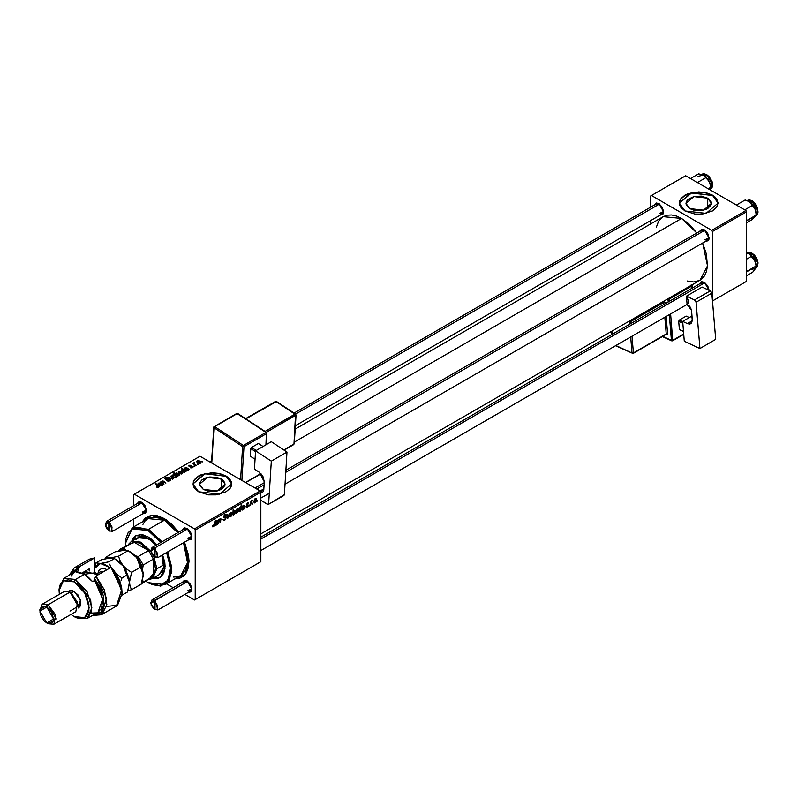 <?xml version="1.0" encoding="UTF-8"?>
<svg xmlns="http://www.w3.org/2000/svg" width="798" height="798" viewBox="0 0 798 798"><rect width="100%" height="100%" fill="white"/><g stroke="black" fill="none" stroke-linecap="round" stroke-linejoin="round"><path stroke-width="1.2" d="M707.706 198.173L707.706 208.567L705.781 209.485L701.193 210.582L693.831 210.163L689.701 208.567L685.971 203.37L693.831 196.577L707.706 198.173L711.198 201.934L711.198 204.807L707.706 208.567L707.706 198.173L711.437 203.37L703.577 210.163L689.701 208.567L686.22 204.807L686.22 201.934L688.125 199.281L693.831 196.577L701.193 196.158L707.706 198.173M718.06 203.211L712.395 195.151L718.06 203.051L706.11 213.375L685.023 210.951L694.928 214.014L702.479 214.014L712.395 210.951L716.584 207.33L718.06 203.051L716.584 198.782L714.799 196.847L712.395 195.151L706.11 192.727L698.709 191.879L687.956 193.764L685.023 195.151L680.834 198.782L679.726 200.877L679.726 205.236L680.834 207.33L685.023 210.951L679.357 203.051L691.307 192.727L712.395 195.47L691.427 193.016L679.357 203.211M203.291 489.393L199.57 484.196L207.43 477.404L221.305 479L221.305 489.393L217.176 490.989L212.298 491.548L207.43 490.989L203.291 489.393L199.809 485.633L199.809 482.76L201.714 480.107L205.226 478.082L209.814 476.985L217.176 477.404L222.881 480.107L224.787 482.76L224.787 485.633L221.305 489.393L221.305 479L225.026 484.196L217.176 490.989L203.291 489.393M231.649 484.037L225.984 475.977L231.649 483.877L219.699 494.201L198.612 491.777L208.527 494.84L216.068 494.84L225.984 491.777L230.173 488.157L231.28 486.062L231.28 481.703L228.388 477.673L225.984 475.977L219.699 473.553L212.298 472.705L201.545 474.591L198.612 475.977L194.423 479.598L193.316 481.703L193.316 486.062L194.423 488.157L198.612 491.777L192.946 483.877L204.896 473.553L225.984 476.296L205.016 473.842L192.946 484.037M285.874 470.241L702.1 229.944L704.674 230.053L700.893 232.597M704.315 229.834L701.661 229.226L699.666 231.34L704.315 229.834L709.103 238.123L707.706 233.405L704.315 229.834M294.073 413.055L656.674 203.709L659.248 203.829L655.467 206.373M658.889 203.61L656.235 203.001L654.25 205.116L658.889 203.61L663.677 211.899L662.28 207.181L658.889 203.61M260.866 537.134L702.1 282.392L704.674 282.502L700.893 285.046M704.315 282.283L701.661 281.684L699.666 283.799L704.315 282.283L709.103 290.312L707.706 285.864L704.315 282.283M106.643 521.274L109.545 521.563L112.448 531.328L108.857 530.64L105.436 524.715L108.857 522.74L109.545 521.563L105.456 524.346L106.643 521.274L139.48 502.311L142.054 502.421L138.273 504.974M141.695 502.201L139.042 501.603L137.047 503.718L141.695 502.201L146.483 510.501L145.086 505.782L141.695 502.201M152.069 547.498L154.972 547.787L187.759 528.855L154.972 547.787L154.283 548.974L154.283 556.864L154.972 557.263L154.972 547.787L150.882 550.58L152.069 547.498L184.907 528.535L187.48 528.655L183.7 531.199M187.121 528.436L184.458 527.827L182.473 529.942L187.121 528.436L191.909 536.725L190.513 532.007L187.121 528.436M184.907 580.994L187.48 581.104L183.7 583.647M187.121 580.884L184.458 580.276L182.473 582.39L187.121 580.884L191.909 589.183L190.513 584.455L187.121 580.884M165.455 519.269L153.535 517.054L165.455 519.269M142.244 521.892L151.321 515.428L164.408 518.64L157.256 515.737L150.722 515.528L145.376 518.042L142.244 521.892M295.12 429.154L663.218 216.637L681.602 218.453L689.153 224.108L696.854 232.966L681.602 218.453L294.322 442.052L681.602 218.453L676.534 216.108L671.657 215.001L667.158 215.181L663.218 216.637L658.679 221.086L656.215 227.39M687.168 281.006L693.861 282.023L699.986 280.317L707.517 265.814L702.659 243.021L706.479 254.123L707.477 266.352L706.479 271.549L704.534 275.859L699.986 280.317L260.866 533.832M133.625 494.541L133.625 505.693L133.625 494.541L199.989 456.227L260.188 490.989L194.513 528.904L134.313 494.152L194.513 528.904L195.191 530.091L195.191 599.607L260.866 561.692L260.866 492.176L195.191 530.091L195.191 599.607L194.513 599.996L184.857 594.43L194.513 599.996L260.866 561.692L194.513 599.996L260.866 561.692L260.866 492.176L260.188 490.989L260.866 492.176L195.191 530.091L194.513 528.904L260.188 490.989L199.989 456.227L133.625 494.541M133.625 519.099L133.625 526.87L133.625 519.099M173.246 587.727L166.523 583.837L173.246 587.727M247.26 507.209L246.103 506.93L247.919 505.842L246.662 505.154L246.572 504.127L248.358 502.72L248.677 503.448L247.589 503.358L247.001 504.196L248.397 505.094L247.889 506.7L248.427 505.373L247.001 504.256L247.53 503.398L248.677 503.448L248.397 502.74L247.55 502.88L246.502 504.625L247.939 505.703L247.28 506.7L246.073 506.461L247.26 507.209L246.073 506.531L246.383 507.358L247.26 507.209M244.028 509.004L242.113 510.102L241.595 509.433L243.789 506.511L243.32 505.832L241.904 507.358L242.233 506.431L243.829 505.164L244.028 509.004L244.088 505.224L241.904 507.358L243.2 505.892L243.759 506.65L241.595 509.324L242.482 509.972L244.028 509.004L243.31 508.585L244.028 509.004M238.233 509.942L237.614 512.306L236.188 513.483L235.5 512.545L236.178 509.842L237.575 508.775L238.233 509.942L237.844 508.845L237.076 508.925L235.5 512.406L235.879 513.413L236.677 513.323L235.51 512.645L236.677 513.323L238.233 509.942L237.634 509.593L238.233 509.942M213.465 526.72L212.607 526.69L212.527 525.543L213.026 525.184L213.285 526.131L213.954 525.513L215.231 520.106L214.313 525.752L213.465 526.72L214.632 524.495L215.231 520.106L213.495 526.062L213.026 525.184L212.527 525.543L212.747 526.83L213.465 526.72L212.487 526.161L213.465 526.72M232.876 514.71L233.634 509.473L233.345 511.578L234.792 510.58L235.051 512.545L234.223 514.56L232.996 514.949L233.714 515.029L235.121 511.678L234.762 510.56L233.345 511.578L233.634 509.473L233.136 509.762L232.876 514.71M229.445 513.403L227.26 518.69L226.772 514.949L227.28 514.66L227.63 517.852L229.445 513.403L227.63 517.852L227.28 514.66L226.772 514.949L227.26 518.69L227.869 518.341L227.161 517.932L227.869 518.341L229.445 513.403M226.043 517.832L225.245 519.767L223.4 520.486L223.061 519.318L224.447 519.737L225.545 518.281L223.639 517.174L224.378 514.83L226.073 514.461L226.293 515.368L225.056 515.019L224.048 516.366L225.734 516.954L226.043 517.832L225.714 516.934L224.048 516.366L224.876 515.109L226.293 515.368L225.884 514.301L224.896 514.451L223.56 516.695L225.545 518.181L224.577 519.668L223.061 519.318L223.45 520.525L224.537 520.326L223.061 519.478L224.537 520.326L226.043 517.832L223.57 516.406L226.043 517.832M257.505 500.436L256.886 501.583L257.505 500.436M232.138 513.463L231.41 516.007L230.083 517.004L229.405 516.067L230.083 513.363L231.48 512.286L232.138 513.463L231.749 512.366L230.981 512.446L229.405 515.917L229.784 516.934L230.582 516.835L229.415 516.156L230.582 516.835L232.138 513.463L231.54 513.114L232.138 513.463M217.784 524.156L215.869 525.254L215.35 524.585L217.545 521.663L217.076 520.984L215.66 522.51L215.989 521.583L217.585 520.316L217.784 524.156L217.844 520.376L215.66 522.51L216.956 521.044L217.515 521.802L215.35 524.476L216.228 525.124L217.784 524.156L217.066 523.737L217.784 524.156M219.051 521.563L218.273 523.877L218.861 519.518L219.36 519.229L219.26 519.957L220.856 518.58L220.577 522.55L220.068 522.84L220.428 519.179L219.051 521.563L220.408 519.169L220.068 522.84L220.577 522.55L220.807 518.55L219.26 519.957L219.36 519.229L218.861 519.518L218.273 523.877L219.051 521.563M240.727 510.91L238.931 511.767L238.612 509.752L239.58 507.568L240.707 507.498L241.535 504.915L240.727 510.91L241.535 504.915L238.542 510.61L238.921 511.757L240.727 510.91M256.577 499.349L255.968 501.713L254.532 502.89L253.844 501.952L254.522 499.249L255.929 498.181L256.577 499.349L256.188 498.251L255.42 498.341L253.844 501.812L254.223 502.82L255.031 502.73L253.854 502.052L255.031 502.73L256.577 499.349L255.978 498.999L256.577 499.349M252.906 503.089L252.288 504.236L252.906 503.089M251.121 503.309L250.363 505.353L250.951 500.984L251.46 500.695L251.33 501.603L252.477 500.186L251.121 503.309L252.477 500.186L251.33 501.603L251.46 500.695L250.951 500.984L250.363 505.353L250.672 503.049L251.121 503.309M249.545 505.034L248.926 506.171L249.545 505.034M194.702 466.391L193.625 466.222L194.702 466.391M198.054 464.456L196.976 464.286L198.054 464.456M190.223 467.688L192.049 467.907L193.146 466.89L192.119 466.212L189.794 466.351L189.685 465.693L191.46 465.384L189.764 465.214L188.837 465.852L189.126 466.541L192.478 466.89L190.223 467.688L192.587 467.678L193.156 466.99L191.869 466.202L189.645 466.271L189.685 465.693L191.46 465.384L189.276 465.434L189.226 466.601L192.508 467.01L190.223 467.688M185.495 471.708L185.994 471.419L182.014 468.187L181.515 468.476L183.001 469.713L181.375 470.072L181.994 471.578L184.208 472.356L185.994 471.419L182.014 468.187L181.515 468.476L183.001 469.713L181.256 470.451L182.463 471.897L185.495 471.708M169.874 480.795L170.553 479.967L169.854 479.049L165.485 478.75L167.959 477.673L166.393 477.404L164.737 478.291L165.785 479.478L169.605 479.478L169.216 480.526L166.772 480.715L168.957 481.154L170.563 479.917L169.964 479.119L165.435 478.591L168.099 477.743L165.316 477.753L164.687 478.531L165.246 479.259L169.515 479.428L169.346 480.456L166.772 480.715L169.874 480.795M175.919 477.304L176.368 476.187L175.041 475.019L173.326 474.77L172.188 475.528L173.166 477.074L175.311 477.533L176.438 476.536L175.321 475.169L172.697 475L172.149 475.758L173.346 477.184L175.919 477.304M164.039 484.087L162.154 482.471L162.303 481.503L165.844 483.049L163.6 481.224L162.393 481.014L161.635 482.132L160.647 482.032L163.54 484.376L164.039 484.087L161.974 482.022L162.303 481.503L165.844 483.049L163.6 481.224L160.647 482.032L163.54 484.376L164.039 484.087M156.757 487.149L158.333 487.388L159.221 486.461L155.71 483.369L155.211 483.658L158.503 486.511L156.368 486.87L158.792 487.189L159.241 486.6L155.71 483.369L155.211 483.658L158.503 486.531L156.807 486.541L156.757 487.149M162.543 484.955L163.061 484.655L160.518 482.86L158.134 483.728L158.443 484.456L159.121 483.339L160.368 483.339L159.231 485.084L161.366 485.693L162.543 484.426L160.737 482.96L158.722 483.069L158.443 484.456L159.121 483.339L160.268 483.279L159.201 484.915L159.67 485.523L161.565 485.593L163.061 484.655L162.543 484.426L162.543 484.955M178.034 476.007L177.515 475.578L179.44 474.97L178.433 473.523L176.478 472.975L175.5 473.872L173.615 473.034L177.595 476.266L177.515 475.578L179.45 474.86L178.253 473.414L175.889 473.154L175.5 473.872L173.615 473.034L178.034 476.007M173.136 478.84L171.231 475.917L170.702 476.226L172.358 478.67L168.568 477.453L172.528 479.189L173.136 478.84L171.231 475.917L170.702 476.226L172.358 478.67L168.568 477.453L172.528 479.189L173.136 478.84M182.014 473.783L182.463 472.665L181.136 471.508L179.42 471.249L178.283 472.007L179.081 473.443L181.405 474.012L182.533 473.014L181.415 471.648L178.792 471.478L178.243 472.236L179.44 473.673L182.014 473.783M188.787 469.803L189.306 469.503L186.762 467.708L184.408 468.476L184.687 469.304L185.485 468.127L186.852 468.406L185.465 469.653L186.343 470.561L187.809 470.441L188.787 469.274L186.981 467.808L184.966 467.917L184.687 469.304L185.365 468.187L186.852 468.406L185.445 469.763L185.924 470.371L187.809 470.441L189.306 469.503L188.787 469.274L188.787 469.803M200.358 463.199L200.807 462.072L199.49 460.915L197.764 460.665L196.627 461.424L197.605 462.97L199.759 463.419L200.887 462.421L199.759 461.054L197.146 460.885L196.587 461.643L197.784 463.079L200.358 463.199M196.138 465.563L194.303 463.927L194.323 462.66L193.834 463.698L192.737 463.498L195.63 465.852L196.138 465.563L194.133 463.478L194.323 462.66L193.834 463.698L192.737 463.498L195.63 465.852L196.138 465.563M202.662 461.793L201.585 461.623L202.662 461.793M189.016 560.066L184.976 571.498L189.016 560.066M650.819 195.939L650.819 207.091L650.819 195.939L685.711 175.799L745.911 210.552L711.706 230.303L651.507 195.55L711.706 230.303L712.395 231.49L712.395 299.878L712.395 231.49L746.599 211.739L712.395 231.49L711.706 230.303L745.911 210.552L746.599 211.739L746.599 281.255L746.599 211.739L745.911 210.552L685.711 175.799L650.819 195.939M650.819 220.497L650.819 223.799L650.819 220.497M745.911 281.654L712.484 300.956L745.911 281.654M660.046 215.171L662.879 214.502L663.677 211.899L660.046 215.171M705.472 241.395L708.295 240.737L709.103 238.123L705.472 241.395M709.093 237.704L707.906 239.989L705.003 239.709L709.093 237.704M663.667 211.48L662.48 213.764L659.577 213.475L663.667 211.48M188.278 592.445L191.101 591.787L191.909 589.183L188.278 592.445M188.278 539.997L191.101 539.328L191.909 536.725L188.278 539.997M142.852 513.772L145.675 513.104L146.483 510.501L142.852 513.772M175.131 578.869L180.039 578.081L183.45 576.106L186.133 573.024L187.979 568.934L189.036 561.293L188.567 555.468L184.488 542.191L189.036 561.293L185.276 574.231L175.131 578.869M178.682 532.136L171.56 523.987L164.408 518.64L178.682 532.136M191.899 588.764L190.712 591.049L187.809 590.759L191.899 588.764M191.899 536.306L190.712 538.59L187.809 538.301L191.899 536.306M146.473 510.082L145.286 512.366L142.383 512.077L146.473 510.082M231.28 482.012L230.173 479.917L225.984 476.296L219.699 473.872L212.298 473.024L204.896 473.872L198.612 476.296L194.423 479.917L193.316 482.012M717.681 201.186L716.584 199.091L712.395 195.47L706.11 193.046L698.709 192.198L691.307 193.046L685.023 195.47L680.834 199.091L679.726 201.186M156.807 487.169L156.807 486.541L156.807 487.169M157.176 487.339L157.176 486.81L157.176 487.339M158.273 487.398L158.273 486.85L158.273 487.398M155.71 484.077L155.71 483.369L155.71 484.077M158.632 487.279L158.632 485.743L158.632 487.279M159.889 485.633L159.889 484.117L159.889 485.633L160.967 483.857L161.625 484.745L161.286 485.713L160.169 485.733L159.909 484.885M160.607 484.187L160.737 482.96L161.286 485.254L160.009 485.114L160.607 484.187M158.722 484.326L158.722 483.069L158.722 484.326M161.296 484.157L161.296 483.379L161.296 484.157M161.964 485.194L161.964 483.987L161.964 485.194M161.146 482.441L161.146 481.743L161.146 482.441M161.635 482.83L161.635 482.132L161.635 482.83M162.024 481.773L162.024 481.164L162.024 481.773M163.6 481.892L163.6 481.224L163.6 481.892M164.119 482.331L164.119 481.613L164.119 482.331M162.702 483.698L162.702 482.999L162.702 483.698M174.124 473.443L174.124 472.745L174.124 473.443M175.5 474.561L175.5 473.872L175.5 474.561M175.889 474.88L175.889 473.154L175.889 474.88M178.253 474.062L178.572 475.668L177.026 475.099L177.026 475.808L176.348 474.581L176.348 475.259L176.168 473.503L177.764 473.703L178.812 474.89L176.907 475.019L176.907 475.708L176.089 473.553L178.243 474.052M177.515 476.207L177.515 475.578L177.515 476.207M172.697 476.735L172.697 475L172.697 476.735M175.321 475.817L175.49 477.493L173.794 476.875L173.116 475.259L174.822 475.458L175.769 476.606L173.794 477.404L172.897 475.448L175.301 475.808M171.231 477.024L171.231 475.917L171.231 477.024M167.211 480.935L167.211 480.396L167.211 480.935M167.361 481.004L167.361 480.486L167.361 481.004M169.346 481.044L169.346 480.456L169.346 481.044M165.316 479.299L165.316 477.753L165.316 479.299M167.68 479.418L167.68 478.89L167.68 479.418M169.964 480.735L169.964 479.119L169.964 480.735M178.792 473.214L178.792 471.478L178.792 473.214M181.415 472.306L181.415 471.648L181.415 472.306M179.889 473.354L179.211 471.738L180.917 471.937L181.864 473.084L181.585 473.972L179.889 473.354L179.889 473.882L178.932 472.376L179.52 471.628L181.854 472.955L181.166 473.663L179.889 473.354M181.645 471.259L181.645 469.832L181.645 471.259M182.014 468.895L182.014 468.187L182.014 468.895M182.852 471.548L182.114 470.072L183.61 470.241L184.727 471.508L184.518 472.296L182.852 471.548L182.852 472.097L181.904 470.551L182.592 469.952L184.717 471.409L182.852 471.548M186.133 470.481L186.133 468.965L186.133 470.481L187.211 468.705L187.869 469.593L187.53 470.561L186.413 470.581L186.981 467.808L186.981 468.935L187.869 469.603L186.971 470.241L186.153 469.703M184.966 469.174L184.966 467.917L184.966 469.174M187.54 469.005L187.54 468.226L187.54 469.005M188.208 470.042L188.208 468.835L188.208 470.042M190.592 467.857L190.592 467.329L190.592 467.857M189.276 466.631L189.276 465.434L189.276 466.631M192.757 467.578L192.757 466.421L192.757 467.578M197.146 462.621L197.146 460.885L197.146 462.621M199.759 461.713L199.929 463.379L198.233 462.76L197.555 461.154L199.261 461.344L200.218 462.491L198.233 463.289L197.435 461.234L199.739 461.693M197.485 464.685L197.485 463.987L197.485 464.685M193.246 463.907L193.246 463.209L193.246 463.907M193.834 464.396L193.834 463.698L193.834 464.396M193.864 464.416L193.864 462.78L193.864 464.416M195.001 465.334L195.001 464.606L195.001 465.334M194.133 466.621L194.133 465.932L194.133 466.621M202.094 462.032L202.094 461.334L202.094 462.032M223.061 519.338L223.679 519.697L223.061 519.338M223.58 516.974L224.717 517.633L223.58 516.974M224.906 514.441L226.293 515.249L224.906 514.441M224.807 514.51L226.293 515.368L224.807 514.51M224.388 514.82L224.876 515.109L224.388 514.82M226.961 516.396L227.53 516.725L226.961 516.396M227.111 517.553L227.63 517.852L227.111 517.553M229.904 515.568L230.572 512.745L231.639 513.742L230.592 516.336L229.435 515.309L230.263 516.416L231.181 515.638L231.41 512.944L230.452 513.483L229.904 515.568M234.522 511.328L235.121 511.678L234.373 511.169L233.674 514.55L232.617 513.603L233.056 513.852L232.747 512.625L233.704 511.029L234.373 511.169L232.637 513.463L233.265 514.57L233.964 514.281L234.512 511.309M232.517 514.341L233.714 515.029L232.517 514.341M215.35 524.615L216.228 525.124L215.35 524.615M217.196 520.416L218.093 520.934L217.196 520.416M217.575 521.473L218.014 521.722L217.575 521.473M217.226 523.358L217.734 523.658L217.226 523.358M217.435 522.351L216.388 524.535L215.42 523.947L217.435 522.351L215.989 523.628L215.989 524.585L217.435 522.351M220.188 518.68L221.026 519.169L220.188 518.68M220.517 519.648L220.956 519.897L220.517 519.648M235.999 512.057L236.667 509.224L237.734 510.221L236.687 512.815L235.53 511.787L236.358 512.895L237.275 512.116L237.445 509.393L236.358 510.311L235.999 512.057M238.592 511.209L239.46 511.718L238.592 511.209M240.158 507.189L240.707 507.498L240.158 507.189M239.041 510.201L239.59 507.558L240.298 507.747L239.629 511.119L238.572 510.092L239.35 511.169L240.098 510.53L240.288 507.737L239.041 510.201M241.595 509.463L242.482 509.972L241.595 509.463M243.44 505.264L244.338 505.782L243.44 505.264M243.819 506.321L244.258 506.57L243.819 506.321M243.47 508.206L243.979 508.506L243.47 508.206M243.679 507.199L242.243 509.433L241.664 508.795L243.34 506.999L242.143 508.685L242.752 509.304L243.679 507.199M246.522 504.825L247.35 505.304L246.522 504.825M247.629 502.84L248.677 503.448L247.629 502.84M246.542 504.256L247.051 504.545L246.542 504.256M247.111 504.605L248.427 505.373L247.111 504.605M254.343 501.463L255.021 498.63L256.078 499.628L255.031 502.221L253.884 501.194L254.642 502.281L255.53 501.693L255.789 498.8L254.702 499.718L254.343 501.463M251.769 500.635L252.278 500.925L251.769 500.635M136.249 535.418L132.249 541.174M131.6 541.453L135.899 535.608L147.989 536.805L151.331 539.109L156.827 544.745L147.989 536.805L141.446 534.53L135.899 535.608L133.775 537.373L131.6 541.433M148.677 529.303L147.989 530.48L160.787 542.46L156.627 537.453L150.204 531.887L143.59 528.446L137.346 527.418L132.029 528.904L128.079 532.775L125.845 538.68L125.515 546.071L125.416 543.518L132.029 528.904L147.989 530.48L148.677 529.303L161.964 541.782L148.677 529.303L164.408 520.216L148.677 529.303L132.229 527.668L125.416 543.129L132.229 527.668L148.677 529.303M148.677 583.019L160.727 586.091L169.296 580.495L171.889 567.867L167.77 551.837L171.839 571.917L165.126 584.645L147.989 582.62L152.398 584.665L158.632 585.692L163.959 584.206L167.899 580.336L170.134 574.42L170.463 566.969L168.847 558.62L166.592 552.515L170.523 568.026L167.969 580.226L159.66 585.602L147.989 582.62L145.834 581.263L147.989 582.62M173.316 577.024L177.336 576.864L180.857 575.558L187.58 562.829L183.5 542.75L185.904 549.204L187.56 557.802L187.56 563.069L185.904 569.762L182.393 574.49L165.126 584.645M132.229 527.668L149.655 517.792L155.51 517.124L162.134 519.029L166.692 521.663L173.316 527.398L177.695 532.705L164.408 520.216L147.959 518.59L145.066 520.984L142.922 524.386M166.383 519.867L165.086 520.615L166.383 519.867M138.034 537.722L148.677 538.78L156.009 545.224L151.61 540.805L145.735 537.423L140.318 536.884L136.159 539.278M159.321 574.59L162.583 570.839L163.44 568.076L163.73 564.844L156.887 568.794L163.73 564.844L161.814 555.278L163.58 567.159L159.321 574.59L152.478 578.54L148.817 579.538L156.887 568.794L155.52 568.794L153.465 576.156L148.548 578.999M162.632 554.8L164.767 562.381L165.096 566.43L163.79 573.233L160.089 577.503L157.495 578.46L152.887 578.301L160.089 577.503L164.967 568.745L162.632 554.8M153.575 577.912L158.174 578.061M134.453 536.974L132.288 541.044M153.435 577.872L160.418 577.293M749.442 201.585L751.726 203.46L754.998 208.258L756.125 213.934L754.569 207.281L751.736 203.37L748.973 201.325L745.182 199.959L736.374 205.046L745.182 199.959L750.04 201.964L752.843 205.146L744.694 209.854L752.843 205.146L754.369 207.121L755.846 210.842L756.105 215.071L746.599 220.727L755.776 215.789L751.696 219.809L746.599 222.752L751.696 219.809L755.377 216.248M755.856 215.66L758.1 211.869L756.125 213.146L757.93 212.098L754.399 203.001L747.447 200.408L749.332 199.949L751.975 200.747L754.709 203.001L757.472 207.739L757.97 212.078M756.125 213.934L755.776 215.789L754.389 217.315M747.217 220.208L746.599 219.49L747.217 220.208M756.125 213.136L755.507 209.515L749.172 201.435M752.704 201.385L753.811 202.263M754.858 203.35L757.681 208.877M748.095 200.128L754.778 203.45L757.93 212.098M757.95 211.261L752.005 200.966M710.699 187.71L710.39 189.056M712.295 182.822L712.674 184.418L711.507 188.607M710.2 189.565L712.504 184.657L710.629 185.734L712.504 184.657L708.484 176.258L702.021 174.183L703.906 173.725L706.649 174.572L709.232 176.727L711.976 181.296L712.674 184.418L706.579 174.742M698.011 176.328L703.477 175.071L698.609 173.844L690.46 178.543L698.609 173.844L704.395 175.6L706.27 177.495L697.462 182.582L706.27 177.495L710.001 183.131L710.679 187.321L708.175 188.767L710.679 187.321L710.08 189.804M710.699 186.922L709.951 182.942L708.335 179.66L704.026 175.37L709.502 181.814L703.467 175.071M708.514 176.159L711.886 181.375M702.599 173.924L708.843 176.637L712.674 184.418L712.065 187.849L710.719 189.266M710.35 184.508L710.679 187.321L709.502 181.814L710.35 184.508M748.903 253.754L746.599 252.966L749.821 254.273L751.696 256.178L746.599 259.121L751.696 256.178L754.928 260.497L756.105 266.003L746.599 271.879L747.217 271.13L746.599 270.532L747.217 271.13L756.105 266.003L756.055 267.061L752.843 272.158L746.599 275.769L752.843 272.158L755.816 267.729M748.025 252.607L754.27 255.32L757.93 263.33L752.005 253.415M756.055 264.417L757.93 263.33L753.901 254.941L747.447 252.866L749.332 252.407L752.075 253.255L754.659 255.41L757.402 259.978L758.1 263.101L756.055 264.417M755.078 269.126L756.125 266.392L755.427 261.804L753.053 257.335L749.452 254.043L755.377 261.614L756.125 265.604L754.27 259.25L749.472 254.053M755.626 268.248L757.93 263.33L756.933 267.28M753.94 254.841L757.302 260.058M757.721 261.505L757.501 266.502L756.145 267.948M750.04 269.734L755.507 268.487M749.442 254.043L746.599 253.146M154.972 547.787L157.874 557.553L153.615 556.405L151.121 552.605L151.44 549.084L152.977 548.515L154.952 549.433L157.445 553.233L157.126 556.755L156.189 557.303L154.283 556.864L150.862 550.949L154.283 548.974L154.972 547.787M704.963 230.253L285.744 472.286L704.963 230.253M264.118 484.765L256.766 489.014L264.118 484.765M154.972 600.236L154.283 601.423L154.283 609.323L154.972 609.722L154.972 600.236L157.874 610.001L154.283 609.323L156.189 609.752L157.445 608.704L157.445 605.682L156.189 603.188L153.615 601.113L151.44 601.532L151.121 605.064L154.283 609.323L150.862 603.398L154.283 601.423L154.972 600.236L187.759 581.303L150.882 603.029L152.069 599.946L154.972 600.236M704.963 282.701L260.866 539.099L704.963 282.701M108.857 530.64L110.762 531.079L111.7 530.53L112.019 527.009L109.526 523.209L106.443 522.5L105.506 523.987L105.695 526.381L106.962 528.884L109.545 531.039L109.545 521.563L142.333 502.62L109.545 521.563L108.857 522.74L108.857 530.64L109.545 531.039M295.659 414.102L659.537 204.029L295.659 414.102M128.837 544.844L133.755 542.012L148.548 550.56L141.146 543.917L137.306 542.301L133.755 542.012L148.548 550.56L153.465 559.069L155.52 568.794L153.465 559.069L153.465 576.156L154.992 572.934L155.52 568.794L156.887 568.794L153.854 556.585L156.887 568.794L152.478 578.54M128.508 544.346L131.191 541.672L140.787 542.161L150.892 551.458L138.533 541.244L128.508 544.346M120.727 548.834L133.755 542.012L118.573 550.77L120.727 548.834L123.49 547.937L124.239 549.164L119.57 550.74L124.239 549.164L125.735 550.022L123.49 547.937L133.755 542.012L148.548 550.56L138.283 556.485L136.169 556.046L142.523 567.049L142.523 569.124L143.201 564.994L153.465 559.069L153.465 576.156L143.201 582.081L142.523 579.657L141.994 581.652L142.523 580.814L143.201 582.081L141.286 583.877L153.465 576.156L141.286 583.887M136.169 556.046L134.363 555.009L138.134 558.53L142.523 567.049L143.201 564.994L153.465 559.069L148.548 550.56L138.283 556.485L143.201 564.994L138.283 556.485L136.169 556.046M85.536 563.149L94.633 557.902L89.296 559.159L74.244 567.847L79.581 566.59L94.633 557.902L94.633 572.375L94.633 557.902L79.581 566.59L69.207 575.228L74.244 567.847M59.072 589.752L63.86 578.311L75.471 579.458L74.104 581.832L84.748 593.064L89.157 607.896L84.748 617.642L74.104 616.595L75.471 617.383L87.082 618.53L91.89 607.896L87.082 591.717L75.471 579.458L90.643 599.926L91.58 611.418L87.082 618.53L75.471 617.383L74.104 616.595L77.047 617.951L82.463 618.49L86.623 616.096L88.867 611.128L88.867 604.345L86.623 596.784L82.463 589.592L77.047 583.857L74.104 581.832L68.349 579.827L63.461 580.774L60.199 584.535L59.341 587.298L59.381 594.31L59.052 590.52L63.461 580.774L74.104 581.832L75.471 579.458L84.369 574.331L75.471 579.458L63.86 578.311L59.052 588.944L59.052 590.52M78.214 606.32L78.214 604.744L71.371 592.894L70.005 592.106L78.214 606.32L70.005 611.059M68.538 591.408L70.304 590.45L72.768 590.69L77.905 594.839L80.817 601.542L80.428 605.881L78.942 607.587L80.428 599.837L74.104 591.308L71.371 592.894L78.184 605.473M39.93 610.32L42.304 604.166L48.109 604.744L46.743 607.108L53.586 618.959L46.743 622.909L48.109 623.697L56.319 618.959L48.109 604.744L55.69 614.969L53.915 624.275L48.109 623.697L46.743 622.909L50.543 623.777L52.429 622.679L53.446 620.425L52.429 613.901L49.356 609.223L46.743 607.108L44.119 606.201L41.905 606.63L40.419 608.335L40.03 612.674L41.057 616.116L44.119 620.794L46.743 622.909L39.9 611.059L46.743 607.108L48.109 604.744L70.005 592.106L39.9 609.482L39.9 611.059M53.915 624.275L75.81 611.637L77.586 602.33L70.005 592.106L64.199 591.527L42.304 604.166M87.082 618.53L98.034 612.206L102.703 599.029L94.633 580.425L92.578 581.602L84.369 574.331L76.159 572.126L78.214 570.939L78.214 569.144L73.506 570.52L69.975 574.789L78.214 569.144L79.581 566.59L78.214 569.144L78.214 570.939L74.812 571.996L63.86 578.311M101.336 614.769L116.388 606.081L121.715 589.752L111.052 567.378L95.999 576.066L106.663 598.44L101.336 614.769L92.418 615.448L102.284 614.141L106.852 604.505L104.468 590.061L95.999 576.066L94.633 578.62L94.633 580.425L100.358 590.141L102.802 600.315L101.376 608.565L98.004 612.226M121.994 592.146L121.645 587.857L119.65 580.545L116.059 573.363L111.052 567.378L95.999 576.066L94.633 578.62L104.189 603.278L100.977 612.315L93.196 614.999L97.406 614.6L99.57 613.522L102.762 609.652L103.7 606.959L103.61 596.764L101.176 589.163L94.633 578.62L94.633 580.425L92.578 581.602L88.618 577.423L84.369 574.331L80.119 572.515L76.159 572.126L78.214 570.939L74.773 572.016M96.418 612.914L91.7 613.103M71.251 576.086L74.074 572.475M70.992 614.42L74.104 616.595L70.992 614.42M78.044 608.106L78.942 607.587L78.074 607.936M89.157 571.099L89.157 568.904L81.875 573.104L89.157 568.904L89.157 571.099M85.486 571.019L83.66 573.582L85.167 571.328M86.423 570.48L86.423 571.996L86.423 570.48M61.795 596.844L70.005 592.106L71.371 592.894L74.104 591.308L69.266 590.829L68.369 591.348M121.994 593.682L121.994 592.106L113.785 570.051L111.052 567.378L119.032 580.146L121.994 593.682L117.645 605.203L106.573 606.47M115.76 559.298L123.022 565.473L129.515 582.231L130.084 586.38L131.53 589.732L127.989 590.62L131.53 589.732L141.196 584.156L131.53 589.732L130.084 586.38L129.515 582.231L131.53 572.395L141.196 566.819L143.051 572.136L143.061 576.655L141.196 584.156L143.201 574.331L136.707 557.573L139.49 562.071L141.196 566.819L131.53 572.395L126.932 569.313L123.022 565.473L120.239 560.984L118.533 556.226L128.189 550.65L132.787 553.732L136.707 557.573L128.189 550.65L118.533 556.226L110.024 557.972L105.535 557.393L115.191 551.817L123.7 550.071L128.189 550.65L134.872 555.558L138.244 559.757L142.633 570.181L143.201 574.331L142.214 568.016L139.391 561.513L135.181 555.827L130.204 551.817M125.226 550.081L115.191 551.817L105.535 557.393L105.057 558.829L105.535 557.393L113.775 558.221L119.111 561.632L123.022 565.473L120.239 560.984L118.533 556.226L110.024 557.972L114.513 558.55L108.957 561.762L97.755 564.336L94.633 568.336L100.448 563.498L110.383 567.767L103.58 563.817L95.96 562.919L94.633 567.418L95.96 562.919L101.516 559.717L110.024 557.972L101.516 559.717L95.96 562.919L100.448 563.498L108.957 561.762L114.513 558.55L121.176 563.448L124.558 567.657L128.957 578.081L129.515 582.231L131.53 572.395L126.932 569.313L114.513 558.55M129.515 582.231L127.51 592.056L121.944 595.248L127.51 592.056L129.515 582.231L123.022 565.473L125.805 569.962L127.51 574.72L121.954 577.932L116.568 574.201L121.954 577.932L127.51 574.72L128.957 578.081L129.515 582.231M122.293 550.351L128.189 550.65M97.925 573.173L99.002 570.38L101.366 568.635L104.568 568.655L107.012 569.702M121.146 580.465L121.954 577.932L121.146 580.465M109.695 564.146L110.663 566.52L109.695 564.146M111.112 567.438L110.663 566.52L111.112 567.438M103.511 571.727L99.979 571.986L96.947 573.732M84.279 574.281L95.311 572.745L98.194 574.799L86.603 571.887L83.341 573.772M95.311 572.745L95.95 573.114M667.966 299.1L668.205 301.963L667.986 298.791L669.332 299.011L669.512 301.205L669.332 299.011L667.966 299.1M669.273 314.751L671.397 340.377L662.709 336.367L671.397 340.377L672.764 340.297L683.677 333.993L672.764 340.297L670.579 313.993L672.764 340.297L671.397 340.377L671.677 340.856L669.273 314.751M665.771 334.601L667.088 334.951L667.587 334.163L666.15 316.557L667.587 333.853L666.22 333.933L633.383 352.896L631.996 336.267L633.383 352.896L632.016 352.975L630.689 337.025L632.016 352.975L615.916 345.554L632.016 352.975L633.383 352.896L633.183 353.414L666.22 333.933L664.834 317.315L666.22 333.933L667.587 333.853L665.771 334.601M665.083 303.759L664.325 300.906L664.973 302.482L663.617 302.562L663.776 304.517L663.118 301.594L663.617 302.562L664.973 302.482L665.083 303.759M692.006 316.038L682.639 321.444L684.285 341.255L682.639 321.444L687.397 323.639L692.295 320.816L691.407 309.634L689.741 306.332L687.118 304.457L688.355 303.07L688.564 301.155L686.43 296.198L694.868 300.118L696.046 301.913L699.936 348.477L684.285 341.255L699.936 348.477L696.095 302.243L711.836 293.155L715.676 339.389L699.936 348.477L715.676 339.389L711.776 292.826L710.599 291.031L702.17 287.11L710.33 290.881L694.599 299.968L686.43 296.198L702.17 287.11L686.43 296.198L687.118 304.457L691.547 310.462L692.295 319.549L690.719 323.739L687.397 323.639L689.442 324.098L691.088 323.479L692.305 320.786L687.397 323.639L682.639 321.444L692.006 316.038M710.33 290.881L694.599 299.968L696.095 302.243L711.836 293.155L710.33 290.881M680.155 329.973L683.477 331.499L679.397 329.544L678.709 321.285L682.779 323.16L678.709 321.285L679.327 320.068L686.17 316.118L689.332 317.574L686.17 316.118L679.327 320.068L682.649 321.594L679.327 320.068L678.709 321.285L679.397 329.544L683.467 331.419L680.155 329.973M691.567 285.175L692.095 288.168L691.906 285.983L669.332 299.011L668.993 298.213L669.332 299.011L691.906 285.983L691.158 284.836M630.939 323.479L630.779 321.524L663.617 302.562L630.779 321.524L630.28 320.557L630.779 321.524L628.894 321.365L630.779 321.524L630.939 323.479M611.876 331.18L612.136 334.332L611.876 331.18M629.632 324.237L629.413 321.604L629.632 324.237M632.764 353.404L615.577 345.753M666.101 334.402L633.183 353.414M672.155 340.806L672.764 340.297L671.677 340.856L662.37 336.566M692.395 287.998L691.916 285.275M255.569 450.83L254.432 469.084L255.569 450.83L271.27 461.144L287.001 452.067L271.31 441.743L255.569 450.83L271.31 441.743L287.001 452.067L284.347 494.67L287.001 452.067L271.27 461.144L268.617 503.747L271.27 461.144L255.569 450.83M259.21 472.226L254.432 469.084L259.21 472.226L264.298 481.902L262.961 476.546L259.21 472.226M283.16 495.438L283.889 495.478M283.948 495.448L267.929 504.615L260.866 500.246L268.218 504.526L284.347 494.67L268.218 504.526M260.866 497.174L260.866 494.75L260.866 497.174M260.866 492.226L262.602 492.306L263.659 490.97L264.298 481.902L263.769 490.271L262.781 492.216L260.866 492.226M263.859 488.835L260.158 490.97L263.859 488.835M263.809 489.703L260.537 491.598L263.809 489.703M250.811 448.596L255.52 451.688L250.811 448.596L251.54 447.439L258.382 443.489L263.051 446.511L258.382 443.489L251.54 447.439L256.168 450.481L251.54 447.439L250.811 448.596L250.343 456.207L250.811 448.596M255.041 459.299L250.343 456.207L255.041 459.299M213.974 427.758L242.642 446.601L240.587 479.668L242.642 446.601L243.37 445.454L214.712 426.601L237.285 413.573L265.943 432.416L243.37 445.454L214.712 426.601L237.285 413.573L237.924 413.933L236.757 413.494L266.432 432.366L266.582 433.623L244.008 446.661L241.904 480.436L244.008 446.661L266.582 433.623L265.884 444.875L266.432 432.366L266.582 433.623L265.943 432.416L243.37 445.454L244.008 446.661L243.37 445.454L242.642 446.601L244.008 446.661L242.642 446.601L213.974 427.758L214.173 426.531L214.712 426.601L213.694 427.309L213.974 427.758L214.712 426.601L213.974 427.758L211.779 463.04L213.974 427.758M245.465 482.491L260.856 473.603L245.465 482.491M295.09 414.092L265.036 431.449L295.579 414.042L293.933 444.207L283.879 450.012L294.213 443.818L296.008 414.91L275.988 401.524L295.09 414.092M245.924 418.88L276.467 401.484L275.45 401.454L245.924 418.88M266.313 432.287L295.729 415.299L266.313 432.287M295.729 414.461L294.213 443.818L293.295 444.576M275.25 401.843L276.467 401.484L295.579 414.042M236.557 413.883L237.764 413.524L266.432 432.366L266.153 444.715M185.964 580.375L152.069 599.946M708.963 239.38L285.006 484.147M663.537 213.156L295.34 425.733M146.343 511.757L112.448 531.328M158.503 486.531L158.503 487.329M158.772 483.778L158.772 484.306M161.625 484.745L161.625 485.553M161.974 482.022L161.974 483.109M175.939 473.872L175.939 474.92M178.812 474.9L178.812 475.608M172.807 475.728L172.807 476.815M175.769 476.606L175.769 477.384M169.824 479.877L169.824 480.825M165.435 478.591L165.435 479.359M178.902 472.216L178.902 473.304M181.864 473.084L181.864 473.862M181.894 470.421L181.894 471.498M184.727 471.518L184.727 472.216M185.016 468.626L185.016 469.144M187.869 469.593L187.869 470.401M192.508 467.02L192.508 467.728M189.455 466.002L189.455 466.71M197.246 461.623L197.246 462.71M200.218 462.491L200.218 463.269M194.133 463.478L194.133 464.636M223.789 519.797L223.061 519.378M225.555 515.009L224.747 514.54M231.38 512.934L230.772 512.585M230.163 516.376L229.405 515.937M234.373 511.169L233.844 510.87M233.295 514.59L232.537 514.151M213.136 526.101L212.507 525.742M217.455 520.954L216.857 520.605M215.999 524.585L215.36 524.216M220.408 519.169L219.949 518.9M237.475 509.413L236.866 509.064M236.258 512.855L235.5 512.416M240.298 507.747L239.729 507.418M239.3 511.149L238.542 510.71M243.699 505.802L243.101 505.453M242.243 509.433L241.604 509.064M246.782 506.77L246.153 506.401M247.998 503.329L247.39 502.979M247.101 504.605L246.542 504.276M255.819 498.82L255.21 498.471M254.602 502.261L253.844 501.822M125.416 542.73L125.416 543.518M756.145 215.49L757.492 214.083L758.1 211.869M756.125 265.594L756.125 266.392M157.874 557.553L190.712 538.59M260.866 498.082L269.275 493.234M255.071 488.027L264.238 482.73M150.862 550.151L150.862 550.949M154.972 557.263L154.283 556.864M687.397 304.287L260.866 550.54M190.712 591.049L157.874 610.001M150.862 602.61L150.862 603.398M154.972 609.722L154.283 609.323M105.436 523.927L105.436 524.715M211.62 460.665L209.645 461.803M143.091 534.8L131.191 541.672M70.005 592.106L71.371 592.894M48.109 623.697L46.743 622.909M75.471 617.383L74.104 616.595M611.896 334.472L611.637 331.32M683.716 334.382L672.564 340.816M692.195 285.584L691.906 284.976M284.098 450.162L293.734 444.596M245.614 418.681L275.45 401.454M211.48 462.87L213.874 426.8L236.757 413.494M245.704 482.63L261.016 473.783"/></g></svg>
